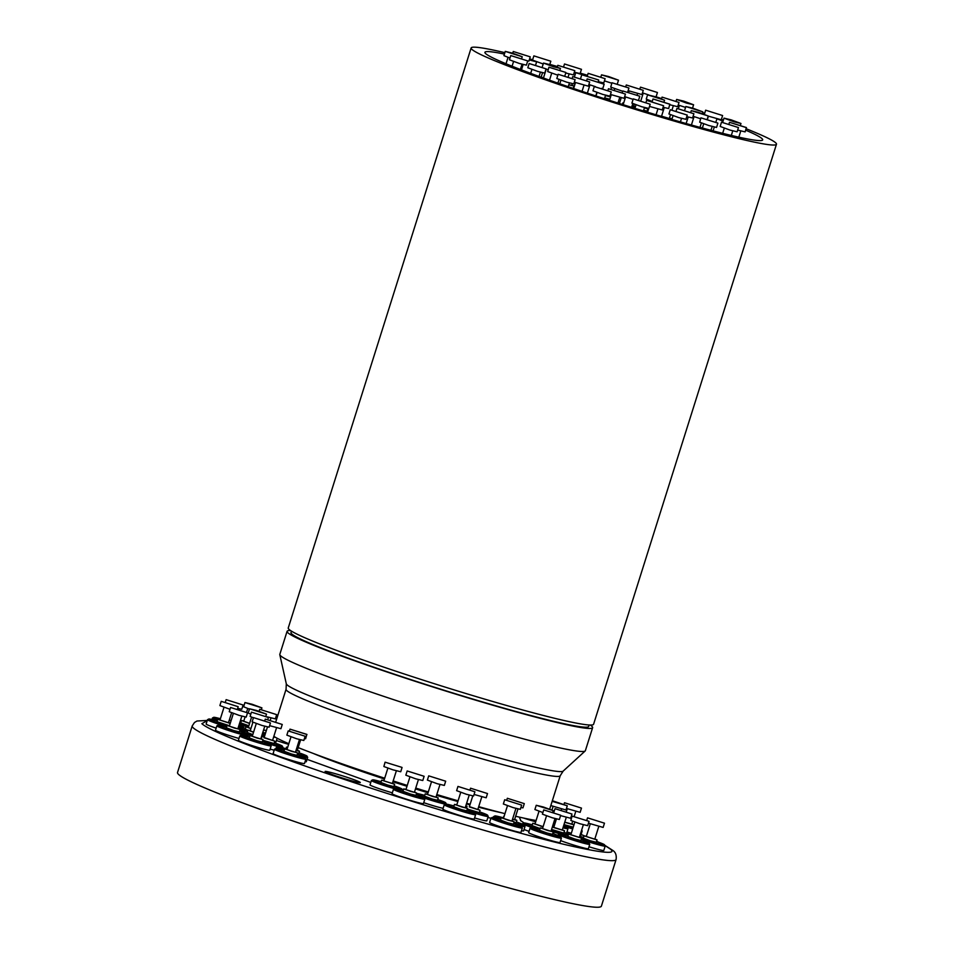 <?xml version="1.0" encoding="UTF-8"?>
<svg xmlns="http://www.w3.org/2000/svg" width="954" height="954" viewBox="0 0 954 954"><rect width="100%" height="100%" fill="white"/><g stroke="black" fill="none" stroke-linecap="round" stroke-linejoin="round"><path stroke-width="1.43" d="M520.455 820.416L524.008 822.92M490.928 818.246L487.888 817.483M370.784 782.435L307.057 759.348M207.221 720.604L201.866 723.704C207.197 728.701 232.633 739.6 278.163 756.391C322.798 772.692 381.087 791.868 429.431 806.667C477.918 821.585 531.676 836.801 567.058 845.065C602.57 853.138 617.035 854.486 610.429 849.096L604.884 845.494M598.206 842.072L596.596 841.309M584.146 835.787L581.081 834.5M339.922 775.042A18.448 1.061 17.5 0 0 325.111 771.476A18.448 1.061 17.5 0 0 345.515 779.001A18.448 1.061 17.5 0 0 360.314 782.566A18.448 1.061 17.5 0 0 339.922 775.042M471.133 47.962L288.251 627.971A160.081 9.23 17.5 0 0 465.182 693.284A160.081 9.23 17.5 0 0 593.591 724.241L776.473 144.233A160.081 9.23 -162.5 0 1 648.052 113.276A160.081 9.23 -162.5 0 1 471.133 47.962A160.081 9.23 -162.5 0 1 504.869 52.661M656.054 96.771A160.081 9.23 -162.5 0 1 661.599 98.584M702.585 112.548A160.081 9.23 -162.5 0 1 704.672 113.287M721.415 119.31A160.081 9.23 -162.5 0 1 723.406 120.049M746.135 128.73A160.081 9.23 -162.5 0 1 776.473 144.233M583.252 74.937A145.628 8.395 17.5 0 0 575.739 72.731M536.518 61.819A145.628 8.395 17.5 0 0 529.267 59.947M504.416 54.092A145.628 8.395 17.5 0 0 484.918 52.303A145.628 8.395 17.5 0 0 645.87 111.713A145.628 8.395 17.5 0 0 762.687 139.88A145.628 8.395 17.5 0 0 745.694 130.161M291.459 631.131L291.006 632.562A156.074 9.003 17.5 0 0 463.501 696.241A156.074 9.003 17.5 0 0 588.701 726.423L589.155 725.004M646.931 111.713A15.455 0.894 -162.5 0 1 645.095 111.165A15.455 0.894 -162.5 0 1 643.509 110.676M609.63 99.884A15.455 0.894 -162.5 0 1 606.148 98.858A15.455 0.894 -162.5 0 1 604.562 98.369M287.082 631.321L279.82 654.361A160.189 9.242 17.5 0 0 279.808 654.682A160.189 9.242 17.5 0 0 456.859 719.721A160.189 9.242 17.5 0 0 585.184 750.965A160.189 9.242 17.5 0 0 585.362 750.703L592.625 727.663A160.189 9.242 -162.5 0 1 464.121 696.682A160.189 9.242 -162.5 0 1 287.082 631.321A160.189 9.242 -162.5 0 1 290.517 630.534M590.264 725.04A160.189 9.242 -162.5 0 1 592.625 727.663M541.192 76.952L543.303 77.978M647.098 111.189L643.652 110.199M647.826 108.851L644.391 107.874M609.821 99.24L604.717 97.892M609.546 96.175L610.643 96.64M610.56 96.914L605.444 95.555M571.851 85.061L574.022 86.051L573.235 88.412M574.022 86.051L568.811 84.811M669.398 118.201L670.781 119.143M633.647 106.061L635.412 106.776M635.328 107.051L631.989 106.216M436.813 794.539A143.732 8.288 17.5 0 0 458.075 800.823M466.625 803.28A143.732 8.288 17.5 0 0 470.131 804.27M478.705 806.667A143.732 8.288 17.5 0 0 504.964 813.643M515.649 816.254A143.732 8.288 17.5 0 0 536.112 820.476L535.254 823.135A16.456 0.954 -162.5 0 0 535.254 823.183M647.778 108.374L644.427 107.742M608.831 96.056L605.492 95.424M572.281 83.69L571.756 85.347L568.858 84.679M670.471 114.778L669.303 118.487L661.563 116.197M634.219 104.213L633.551 106.347L632.037 106.073M543.196 63.99L532.523 60.102L533.858 55.869L550.816 61.211L533.858 55.869M574.809 70.668L557.84 65.325L574.809 70.668L573.473 74.901L565.758 73.005M598.623 79.981L581.773 74.758L598.623 79.981M685.556 107.42L678.222 105M683.768 101.148L693.594 104.773L686.463 103.056L676.636 99.431L683.768 101.148M657.437 92.502L640.48 87.148L657.437 92.502L656.102 96.736L654.945 96.628M611.812 83.225L604.431 80.875M608.676 76.558L618.502 80.184L601.533 74.841L608.676 76.558M581.475 69.32L564.506 63.978L581.475 69.32L580.139 73.553L574.32 72.23M722.607 115.541L705.65 110.187L722.607 115.541L721.272 119.775L708.214 116.114M530.245 56.846L513.276 51.504L530.245 56.846L528.91 61.08L527.717 60.973M512.393 53.114L522.22 56.751L505.262 51.397L512.393 53.114M527.729 60.925L526.393 65.158L519.262 63.441L509.436 59.804L510.772 55.57L527.729 60.925L510.772 55.57M546.093 68.867L544.758 73.1L537.627 71.383L527.8 67.758L529.136 63.524L546.093 68.867L529.136 63.524M575.107 79.635L573.771 83.869L566.64 82.151L556.814 78.514L558.138 74.281L575.107 79.635L558.138 74.281M611.264 91.906L609.928 96.139L602.797 94.422L592.959 90.797L594.294 86.564L611.264 91.906L594.294 86.564M650.199 104.224L648.863 108.458L641.732 106.741L631.906 103.115L633.241 98.882L650.199 104.224L633.241 98.882M687.238 115.088L685.902 119.322L678.759 117.604L668.933 113.979L670.268 109.746L687.238 115.088L670.268 109.746M717.885 123.197L716.549 127.431L708.667 125.475L699.687 122.207L700.916 117.843L717.778 123.066L700.916 117.843M738.456 127.562L737.12 131.795L729.989 130.078L720.163 126.441L721.498 122.207L738.456 127.562L721.498 122.207M746.481 127.657L729.512 122.315L746.374 127.538L745.146 131.89L737.669 130.066M731.146 119.858L740.972 123.483L733.841 121.766L724.014 118.141L731.146 119.858M679.021 102.46L662.064 97.117L679.021 102.46L677.686 106.693L669.827 104.761M643.27 90.32L626.301 84.978L643.27 90.32L641.935 94.553L628.126 90.63M605.122 78.681L588.153 73.339L605.122 78.681L603.787 82.915L598.241 81.674M692.986 108.231L702.812 111.856L685.843 106.514L692.986 108.231M550.625 64.8L560.451 68.426L553.32 66.708L543.482 63.071L550.625 64.8M557.851 75.199L547.703 71.562L548.932 67.209L565.794 72.421L548.932 67.209M589.679 81.949L572.722 76.594L589.679 81.949L588.344 86.182L574.308 82.163M625.442 94.088L608.473 88.746L625.442 94.088L624.107 98.322L610.465 94.458M663.579 105.727L646.621 100.385L663.579 105.727L662.243 109.96L649.507 106.419M693.892 113.741L676.935 108.398L693.892 113.741L692.556 117.974L686.737 116.65M700.63 118.761L693.093 116.281M698.423 112.357L708.25 115.983L691.292 110.64L698.423 112.357M622.712 91.274L610.739 87.112L611.967 82.748L628.817 87.959L611.967 82.748M654.718 96.557L664.544 100.194L647.587 94.84L654.718 96.557M604.156 84.226L587.187 78.872L604.156 84.226L602.821 88.46L601.664 88.352M633.086 99.359L624.643 96.628M639.669 96.187L622.807 90.964L639.669 96.187M669.97 104.308L653.013 98.954L669.863 104.177L668.635 108.541L663.09 107.289M297.207 754.554A15.455 0.894 -162.5 0 1 305.197 757.858L305.852 759.098A16.456 0.954 -162.5 0 1 305.852 759.157L304.493 763.51A16.456 0.954 -162.5 0 1 291.292 760.326A16.456 0.954 -162.5 0 1 273.106 753.612L274.478 749.26A16.456 0.954 -162.5 0 1 274.513 749.224L275.766 748.58A15.455 0.894 -162.5 0 1 284.197 750.452M305.852 759.157A16.456 0.954 -162.5 0 1 292.663 755.973A16.456 0.954 -162.5 0 1 274.478 749.26M262.517 741.258A15.455 0.894 -162.5 0 1 270.507 744.561L271.151 745.801A16.456 0.954 -162.5 0 1 271.163 745.861L269.791 750.202A16.456 0.954 -162.5 0 1 256.59 747.018A16.456 0.954 -162.5 0 1 238.405 740.304L239.776 735.963A16.456 0.954 -162.5 0 1 239.824 735.916L241.064 735.272A15.455 0.894 -162.5 0 1 249.507 737.156M271.163 745.861A16.456 0.954 -162.5 0 1 257.962 742.677A16.456 0.954 -162.5 0 1 239.776 735.963M238.989 738.456A16.456 0.954 -162.5 0 1 233.67 736.905A16.456 0.954 -162.5 0 1 215.497 730.192L216.868 725.851A16.456 0.954 -162.5 0 1 216.904 725.803L218.156 725.159A15.455 0.894 -162.5 0 1 226.587 727.043M239.597 731.146A15.455 0.894 -162.5 0 1 247.587 734.437L248.231 735.689A16.456 0.954 -162.5 0 1 248.243 735.749A16.456 0.954 -162.5 0 1 235.042 732.565A16.456 0.954 -162.5 0 1 216.868 725.851M226.682 726.721A16.456 0.954 -162.5 0 1 225.681 726.423A16.456 0.954 -162.5 0 1 207.507 719.71A16.456 0.954 -162.5 0 1 207.543 719.662L208.795 719.018A15.455 0.894 -162.5 0 1 217.226 720.89M581.678 830.004L582.167 830.946A16.456 0.954 -162.5 0 1 582.178 831.006L580.807 835.346A16.456 0.954 -162.5 0 1 579.984 835.382M571.327 833.259A16.456 0.954 -162.5 0 1 567.606 832.162A16.456 0.954 -162.5 0 1 566.962 831.971M582.178 831.006A16.456 0.954 -162.5 0 1 581.356 831.041M572.698 828.919A16.456 0.954 -162.5 0 1 568.978 827.822A16.456 0.954 -162.5 0 1 567.272 827.297M416.182 794.599A15.455 0.894 -162.5 0 1 424.172 797.902L424.816 799.142A16.456 0.954 -162.5 0 1 424.828 799.202L423.457 803.554A16.456 0.954 -162.5 0 1 410.256 800.37A16.456 0.954 -162.5 0 1 392.082 793.656L393.442 789.316A16.456 0.954 -162.5 0 1 393.489 789.268L394.741 788.624A15.455 0.894 -162.5 0 1 403.172 790.496M424.828 799.202A16.456 0.954 -162.5 0 1 411.627 796.018A16.456 0.954 -162.5 0 1 393.442 789.316M475.617 814.68L474.245 819.021A16.456 0.954 -162.5 0 1 461.056 815.837A16.456 0.954 -162.5 0 1 442.871 809.123L444.242 804.782A16.456 0.954 -162.5 0 1 444.278 804.735A16.456 0.954 -162.5 0 0 462.428 811.496A16.456 0.954 -162.5 0 0 475.617 814.68A16.456 0.954 -162.5 0 0 475.605 814.621L474.961 813.38A15.455 0.894 -162.5 0 1 462.571 810.447A15.455 0.894 -162.5 0 1 445.53 804.091A15.455 0.894 -162.5 0 1 453.961 805.975M553.189 832.174A15.455 0.894 -162.5 0 1 553.237 832.234L553.892 833.474A16.456 0.954 -162.5 0 1 553.904 833.534A16.456 0.954 -162.5 0 1 552.76 833.534A15.455 0.894 -162.5 0 1 560.737 836.861L561.393 838.101A16.456 0.954 -162.5 0 1 561.405 838.161L560.034 842.501A16.456 0.954 -162.5 0 1 546.833 839.329A16.456 0.954 -162.5 0 1 528.647 832.615L530.019 828.263A16.456 0.954 -162.5 0 1 530.066 828.227L531.306 827.583A15.455 0.894 -162.5 0 1 539.749 829.455M561.405 838.161A16.456 0.954 -162.5 0 1 548.204 834.977A16.456 0.954 -162.5 0 1 530.019 828.263M513.705 823.397A15.455 0.894 -162.5 0 1 521.695 826.701L522.339 827.953A16.456 0.954 -162.5 0 1 522.351 828.012L520.979 832.353A16.456 0.954 -162.5 0 1 507.778 829.169A16.456 0.954 -162.5 0 1 489.605 822.455L490.964 818.115A16.456 0.954 -162.5 0 1 491.012 818.067L492.252 817.423A15.455 0.894 -162.5 0 1 500.695 819.295M522.351 828.012A16.456 0.954 -162.5 0 1 509.15 824.828A16.456 0.954 -162.5 0 1 490.964 818.115M581.093 839.747A15.455 0.894 -162.5 0 1 589.083 843.05L589.739 844.29A16.456 0.954 -162.5 0 1 589.739 844.35L588.379 848.69A16.456 0.954 -162.5 0 1 577.897 846.329A16.456 0.954 -162.5 0 1 560.63 840.605M589.739 844.35A16.456 0.954 -162.5 0 1 576.55 841.166A16.456 0.954 -162.5 0 1 558.555 834.69A16.456 0.954 -162.5 0 1 558.364 834.452A16.456 0.954 -162.5 0 1 558.4 834.416L559.652 833.772A15.455 0.894 -162.5 0 1 568.083 835.644M596.536 841.488A15.455 0.894 -162.5 0 1 604.526 844.791L605.17 846.031A16.456 0.954 -162.5 0 1 605.182 846.091L603.81 850.443A16.456 0.954 -162.5 0 1 588.988 846.758M605.182 846.091A16.456 0.954 -162.5 0 1 591.981 842.919A16.456 0.954 -162.5 0 1 581.213 839.389M299.019 752.813A15.455 0.894 -162.5 0 1 307.009 756.117L307.653 757.357A16.456 0.954 -162.5 0 1 307.665 757.416L306.294 761.757A16.456 0.954 -162.5 0 1 305.041 761.733M307.665 757.416A16.456 0.954 -162.5 0 1 302.549 756.522M279.784 749.272A16.456 0.954 -162.5 0 1 276.481 747.757A16.456 0.954 -162.5 0 1 276.29 747.519A16.456 0.954 -162.5 0 1 276.326 747.471L277.578 746.827A15.455 0.894 -162.5 0 1 286.009 748.711M274.18 750.214A16.456 0.954 -162.5 0 1 270.149 749.069M274.311 742.772A15.455 0.894 -162.5 0 1 282.301 746.064L282.944 747.316A16.456 0.954 -162.5 0 1 282.956 747.376A16.456 0.954 -162.5 0 1 270.256 744.347M251.093 735.713A16.456 0.954 -162.5 0 1 247.646 734.568M264.401 736.715A16.456 0.954 -162.5 0 1 261.67 736.047M277.173 738.253L276.016 741.89A16.456 0.954 -162.5 0 1 274.597 741.842M275.73 737.454A16.456 0.954 -162.5 0 1 273.643 737.001M265.057 734.628A16.456 0.954 -162.5 0 1 264.198 734.365A16.456 0.954 -162.5 0 1 262.374 733.805A15.455 0.894 -162.5 0 1 264.985 734.866M288.621 744.323A16.456 0.954 -162.5 0 1 284.304 743.059A16.456 0.954 -162.5 0 1 276.445 740.542M516.352 821.919A15.455 0.894 -162.5 0 1 524.342 825.222L524.986 826.474A16.456 0.954 -162.5 0 1 524.998 826.534L523.627 830.874A16.456 0.954 -162.5 0 1 521.504 830.695M524.998 826.534A16.456 0.954 -162.5 0 1 519.37 825.508M563.659 825.639A15.455 0.894 -162.5 0 1 567.344 827.38L567.988 828.621A16.456 0.954 -162.5 0 1 568 828.68L566.628 833.021A16.456 0.954 -162.5 0 1 566.211 833.104M568 828.68A16.456 0.954 -162.5 0 1 562.967 827.81M554.417 825.377A16.456 0.954 -162.5 0 1 552.986 824.936M392.344 792.81A16.456 0.954 -162.5 0 1 370.212 785.118A16.456 0.954 -162.5 0 1 370.009 784.88L371.38 780.527A16.456 0.954 -162.5 0 1 371.416 780.491L372.668 779.847A15.455 0.894 -162.5 0 1 381.099 781.72M402.755 790.365A16.456 0.954 -162.5 0 1 402.755 790.377L402.099 789.125A15.455 0.894 -162.5 0 1 389.709 786.191A15.455 0.894 -162.5 0 1 372.668 779.847M394.562 788.708A16.456 0.954 -162.5 0 1 389.566 787.241A16.456 0.954 -162.5 0 1 371.571 780.766A16.456 0.954 -162.5 0 1 371.38 780.527M535.671 821.799A16.456 0.954 -162.5 0 1 523.734 818.091M443.121 808.312A16.456 0.954 -162.5 0 1 431.816 805.271A16.456 0.954 -162.5 0 1 423.731 802.672M437.731 799.5A15.455 0.894 -162.5 0 1 445.721 802.803L446.377 804.043A16.456 0.954 -162.5 0 1 446.377 804.103A16.456 0.954 -162.5 0 1 446.377 804.115L446.377 804.103M445.458 804.139A16.456 0.954 -162.5 0 1 433.188 800.919A16.456 0.954 -162.5 0 1 424.244 798.045M479.564 811.854A15.455 0.894 -162.5 0 1 487.554 815.157L488.198 816.397A16.456 0.954 -162.5 0 1 488.209 816.457L486.838 820.798A16.456 0.954 -162.5 0 1 474.603 817.912M488.209 816.457A16.456 0.954 -162.5 0 1 475.009 813.273A16.456 0.954 -162.5 0 1 474.782 813.213M559.593 833.796A16.456 0.954 -162.5 0 1 559.485 833.76A16.456 0.954 -162.5 0 1 552.318 831.483M423.135 863.167A222.222 12.819 17.5 0 0 601.39 906.145L616.081 859.566A222.222 12.819 17.5 0 1 437.814 816.588A222.222 12.819 17.5 0 1 193.543 728.105A222.222 12.819 17.5 0 1 192.219 725.922L177.527 772.501A222.222 12.819 17.5 0 0 423.135 863.167M305.197 757.858A15.455 0.894 -162.5 0 1 292.806 754.924A15.455 0.894 -162.5 0 1 275.766 748.58M270.507 744.561A15.455 0.894 -162.5 0 1 258.117 741.628A15.455 0.894 -162.5 0 1 241.064 735.272M247.587 734.437A15.455 0.894 -162.5 0 1 235.197 731.515A15.455 0.894 -162.5 0 1 218.156 725.159M227.004 725.72A15.455 0.894 -162.5 0 1 225.836 725.374A15.455 0.894 -162.5 0 1 208.795 719.018M239.132 724.742A15.455 0.894 -162.5 0 1 243.139 726.602A15.455 0.894 -162.5 0 1 238.75 725.934M573.008 827.905A15.455 0.894 -162.5 0 1 564.005 825.15A15.455 0.894 -162.5 0 1 563.826 825.091M424.172 797.902A15.455 0.894 -162.5 0 1 411.782 794.968A15.455 0.894 -162.5 0 1 394.741 788.624M466.971 810.077A15.455 0.894 -162.5 0 1 474.961 813.38M560.737 836.861A15.455 0.894 -162.5 0 1 548.347 833.927A15.455 0.894 -162.5 0 1 531.306 827.583M521.695 826.701A15.455 0.894 -162.5 0 1 509.305 823.767A15.455 0.894 -162.5 0 1 492.252 817.423M589.083 843.05A15.455 0.894 -162.5 0 1 576.693 840.116A15.455 0.894 -162.5 0 1 559.652 833.772M604.526 844.791A15.455 0.894 -162.5 0 1 592.136 841.857A15.455 0.894 -162.5 0 1 581.523 838.375M307.009 756.117A15.455 0.894 -162.5 0 1 297.386 754.006M282.301 746.064A15.455 0.894 -162.5 0 1 269.91 743.142A15.455 0.894 -162.5 0 1 262.648 740.817M261.623 736.202A15.455 0.894 -162.5 0 1 264.258 737.168M264.735 735.653A15.455 0.894 -162.5 0 1 261.992 735.021M265.379 733.626A15.455 0.894 -162.5 0 1 264.341 733.316A15.455 0.894 -162.5 0 1 262.684 732.803M524.342 825.222A15.455 0.894 -162.5 0 1 513.872 822.873M567.344 827.38A15.455 0.894 -162.5 0 1 563.289 826.784M394.109 785.822A15.455 0.894 -162.5 0 1 402.099 789.125M445.721 802.803A15.455 0.894 -162.5 0 1 433.331 799.869A15.455 0.894 -162.5 0 1 416.433 793.788M487.554 815.157A15.455 0.894 -162.5 0 1 475.164 812.224A15.455 0.894 -162.5 0 1 467.114 809.636M564.029 832.341A15.455 0.894 -162.5 0 1 568.703 834.046M568.25 835.12A15.455 0.894 -162.5 0 1 559.628 832.711A15.455 0.894 -162.5 0 1 551.376 830.04M295.525 751.99L297.708 752.992L296.968 755.318L291.495 753.994L283.958 751.215L284.697 748.89L287.047 749.319M297.708 752.992L284.697 748.89M260.836 738.694L263.006 739.684L262.278 742.021L256.805 740.698L249.268 737.919L249.996 735.582L252.357 736.011M263.006 739.684L249.996 735.582M237.916 728.582L240.086 729.571L239.359 731.897L233.885 730.585L226.348 727.807L227.076 725.469L229.437 725.899M240.086 729.571L227.076 725.469M229.485 725.755L216.987 721.653L217.715 719.328L220.076 719.757M228.555 722.428L230.308 723.144M230.212 723.43L217.715 719.328M230.343 723.013L229.127 722.643M231.083 720.687L229.282 720.139M248.839 725.803L240.73 722.846L241.457 720.52L243.819 720.95M249.578 723.478L241.457 720.52M573.247 827.19L563.981 824.602M571.851 823.827L573.998 824.781M573.974 824.852L564.72 822.265M414.501 792.035L416.671 793.036L415.944 795.362L410.47 794.038L402.934 791.26L403.661 788.934L406.022 789.363M416.671 793.036L403.661 788.934M465.29 807.513L467.472 808.503L466.733 810.84L461.259 809.517L453.722 806.738L454.462 804.401L456.811 804.83M467.472 808.503L454.462 804.401M551.078 830.994L553.248 831.983L552.509 834.321L547.047 832.997L539.499 830.218L540.238 827.893L542.587 828.322M553.248 831.983L540.238 827.893M512.024 820.834L514.194 821.835L513.467 824.161L507.993 822.849L500.456 820.058L501.184 817.733L503.545 818.162M514.194 821.835L501.184 817.733M579.412 837.183L581.594 838.172L580.855 840.51L574.809 839.007L567.845 836.408L568.584 834.07L570.933 834.5M581.594 838.172L568.584 834.07M594.855 838.924L597.037 839.925L596.298 842.251L590.252 840.76L583.288 838.149L584.027 835.823L586.376 836.253M597.037 839.925L584.027 835.823M297.338 750.249L299.52 751.239L298.781 753.577L297.565 753.421M299.52 751.239L296.002 750.5M287.559 747.709L286.51 747.137L287.691 747.28M272.629 740.209L274.8 741.198L274.072 743.524L262.827 740.268M274.8 741.198L264.151 737.525M252.786 734.628L247.217 732.457L247.957 730.132L250.306 730.561M253.525 732.29L247.957 730.132M265.546 733.113L262.839 732.326M266.273 730.788L263.578 730.001M514.671 819.355L516.841 820.357L516.114 822.682L514.039 822.336M516.841 820.357L512.489 819.367M540.036 828.525L532.01 825.592L532.737 823.266L535.099 823.696M543.053 826.844L532.737 823.266M554.882 823.886L553.451 823.457M555.622 821.561L554.179 821.132M392.428 783.258L394.61 784.26L393.871 786.585L387.825 785.082L380.861 782.483L381.6 780.157L383.949 780.587M394.61 784.26L381.6 780.157M436.05 796.936L438.232 797.938L437.492 800.263L432.019 798.939L424.482 796.161L425.222 793.835L427.571 794.265M438.232 797.938L425.222 793.835M477.882 809.29L480.053 810.292L479.325 812.617L467.293 809.052M480.053 810.292L469.404 806.619M562.347 829.777L564.529 830.767L563.79 833.104L551.555 829.443M564.529 830.767L552.294 827.118M299.449 739.577L295.442 752.277L291.876 751.418L286.963 749.594L290.97 736.893M264.747 726.268L260.74 738.968L257.175 738.11L252.261 736.297L256.268 723.597M241.827 716.156L237.832 728.856L234.255 727.997L229.342 726.185L233.348 713.485M231.583 712.841L228.471 722.715L219.98 720.043L223.987 707.343M231.118 720.544L229.318 720.008M249.614 723.335L243.723 721.236L245.071 716.979M572.65 821.275L571.756 824.113L564.768 822.121M418.412 779.621L414.406 792.321L410.84 791.462L405.927 789.65L409.934 776.938M469.213 795.087L465.206 807.788L461.641 806.929L456.716 805.116L460.722 792.416M554.989 818.58L550.983 831.28L547.417 830.421L542.504 828.597L546.511 815.897M515.935 808.42L511.928 821.12L508.363 820.261L503.45 818.449L507.456 805.748M579.269 837.397L570.921 834.762M594.712 839.15L586.364 836.515M297.195 750.464L296.05 750.333M272.486 740.423L264.139 737.788M253.561 732.159L250.294 730.824M266.333 730.597L263.614 729.87M517.95 808.956L514.576 819.641L512.536 819.224M543.124 826.641L535.003 823.982L539.01 811.282M555.669 821.418L554.226 821M392.285 783.472L383.937 780.849M439.973 784.522L435.966 797.222L432.4 796.363L427.487 794.539L431.482 781.839M481.794 796.876L477.787 809.576L469.308 806.893L472.755 795.97M566.271 817.351L562.264 830.052L553.785 827.38L556.432 818.961M305.161 736.249L303.825 740.483L296.682 738.766L286.856 735.14L288.191 730.907L305.161 736.249L288.191 730.907M270.459 722.953L269.123 727.186L261.992 725.469L252.154 721.832L253.49 717.599L270.459 722.953L253.49 717.599M247.539 712.841L246.204 717.074L239.072 715.357L229.246 711.72L230.582 707.486L247.539 712.841L230.582 707.486M230.009 709.299L219.885 705.578L221.221 701.345L238.178 706.699L221.221 701.345M243.103 705.006L226.134 699.652L243.103 705.006L241.767 709.239L237.641 708.393M252.094 704.255L261.921 707.88L244.951 702.538L252.094 704.255M581.475 808.098L564.518 802.743L581.475 808.098L580.139 812.331L566.449 808.443M424.125 776.294L422.789 780.527L415.658 778.81L405.832 775.185L407.167 770.951L424.125 776.294L407.167 770.951M474.913 791.772L473.578 796.006L466.446 794.288L456.62 790.651L457.956 786.418L474.913 791.772L457.956 786.418M560.702 815.253L559.366 819.486L552.223 817.769L542.397 814.144L543.732 809.91L560.702 815.253L543.732 809.91M521.647 805.104L520.312 809.338L513.18 807.621L503.354 803.983L504.69 799.75L521.647 805.104L504.69 799.75M589.035 821.442L587.7 825.675L579.817 823.731L570.85 820.452L572.078 816.099L588.928 821.311L572.078 816.099M604.478 823.183L587.521 817.84L604.478 823.183L603.143 827.428L588.499 823.183M306.961 734.508L290.004 729.154L306.854 734.377L305.626 738.742L304.409 738.623M282.253 724.468L265.295 719.113L282.253 724.468L280.917 728.701L269.612 725.648M253.418 717.849L250.115 716.382L251.451 712.149L268.408 717.491L251.451 712.149M256.674 710.503L266.5 714.129L249.543 708.786L256.674 710.503M276.684 714.641L259.726 709.299L276.684 714.641L275.348 718.875L267.335 716.883M524.295 803.626L507.337 798.271L524.295 803.626L522.959 807.859L520.872 807.549M543.375 807.001L553.201 810.638L536.231 805.283L543.375 807.001M552.342 800.716L567.296 805.772L565.961 810.006L550.816 805.57M567.296 805.772L552.151 801.336M402.063 767.517L400.728 771.75L392.845 769.806L383.866 766.527L385.094 762.174L401.956 767.386L385.094 762.174M445.673 781.195L444.349 785.428L437.206 783.711L427.38 780.086L428.716 775.852L445.673 781.195L428.716 775.852M487.506 793.549L470.537 788.207L487.506 793.549L486.17 797.782L474.066 794.455M571.983 814.036L555.013 808.682L571.983 814.036L570.647 818.27L560.582 815.622M542.898 812.569L534.896 809.517L536.231 805.283M250.795 714.224L248.207 713.02L249.543 708.786M249.435 709.12L243.616 706.771L244.951 702.538M250.938 728.558L248.314 727.485L251.57 717.146M552.414 826.748L553.869 827.094M250.89 728.689L246.049 726.769L248.398 727.198M247.909 730.251L245.309 729.094L246.049 726.769M465.325 807.406A15.455 0.894 -162.5 0 1 466.554 807.752M416.528 793.489A15.455 0.894 -162.5 0 1 424.721 795.397M554.727 824.375A15.455 0.894 -162.5 0 1 553.296 823.934M539.881 829.002A15.455 0.894 -162.5 0 1 523.806 822.956A15.455 0.894 -162.5 0 1 532.249 824.828M500.898 818.651A15.455 0.894 -162.5 0 1 494.899 815.944A15.455 0.894 -162.5 0 1 503.342 817.816M247.372 726.936A15.455 0.894 -162.5 0 1 248.457 727.031M247.754 730.764A15.455 0.894 -162.5 0 1 238.321 727.282M238.548 726.566A15.455 0.894 -162.5 0 1 245.548 728.331M252.643 735.105A15.455 0.894 -162.5 0 1 239.812 730.454M240.003 729.858A15.455 0.894 -162.5 0 1 247.456 731.694M284.399 749.832A15.455 0.894 -162.5 0 1 277.578 746.827M579.674 836.348A15.455 0.894 -162.5 0 1 583.526 837.385M248.684 726.28A15.455 0.894 -162.5 0 1 239.585 723.299M240.05 721.82A15.455 0.894 -162.5 0 1 240.968 722.083M217.739 719.304A15.455 0.894 -162.5 0 1 213.708 717.325A15.455 0.894 -162.5 0 1 220.398 718.72M532.093 827.583A16.456 0.954 -162.5 0 1 522.518 823.648A16.456 0.954 -162.5 0 1 522.565 823.6L523.806 822.956M496.736 818.222A16.456 0.954 -162.5 0 1 493.612 816.636A16.456 0.954 -162.5 0 1 493.659 816.588L494.899 815.944M245.893 731.253A16.456 0.954 -162.5 0 1 238.321 728.486M246.967 726.853A16.456 0.954 -162.5 0 1 239.263 724.301M217.405 720.33A16.456 0.954 -162.5 0 1 212.42 718.016A16.456 0.954 -162.5 0 1 212.468 717.968L213.708 717.325M529.041 831.351A16.456 0.954 -162.5 0 1 524.068 829.503M216.141 728.14A16.456 0.954 -162.5 0 1 206.136 724.05L207.507 719.71M595.463 86.671L588.88 84.477M652.214 101.47L646.252 99.073L647.587 94.84M548.145 69.714L546.058 68.998M509.985 58.063L503.927 55.63L505.262 51.397M648.744 94.947L642.459 92.86M273.858 736.297A143.732 8.288 17.5 0 0 288.812 743.715M298.173 747.59A143.732 8.288 17.5 0 0 384.7 778.214M393.167 780.944A143.732 8.288 17.5 0 0 407.263 785.428M415.741 788.087A143.732 8.288 17.5 0 0 428.298 791.951M623.558 103.39L622.807 102.949L623.677 103.032M662.243 116.638L661.504 116.376L664.258 107.623M633.683 105.93A15.455 0.894 -162.5 0 1 635.519 106.431M669.434 118.093A15.455 0.894 -162.5 0 1 672.069 118.809M723.072 121.122A145.628 8.395 17.5 0 0 717.48 119.023M704.374 114.23A145.628 8.395 17.5 0 0 702.299 113.49M679.391 105.489A145.628 8.395 17.5 0 0 678.199 105.083M643.151 93.456A145.628 8.395 17.5 0 0 642.364 93.194M529.601 58.886A160.081 9.23 -162.5 0 1 532.654 59.697M549.826 64.383A160.081 9.23 -162.5 0 1 557.458 66.53M580.27 73.136A160.081 9.23 -162.5 0 1 587.533 75.294M549.707 809.087L560.225 775.721A143.732 8.288 -162.5 0 1 444.922 747.924A143.732 8.288 -162.5 0 1 287.774 691.364A143.732 8.288 -162.5 0 1 286.057 689.277L286.307 683.827A145.223 8.371 17.5 0 0 288.048 685.64A145.223 8.371 17.5 0 0 446.818 742.796A145.223 8.371 17.5 0 0 563.158 771.118L585.184 750.965M312.864 753.278A116.722 6.738 17.5 0 0 384.438 779.024M392.893 781.779A116.722 6.738 17.5 0 0 406.988 786.275M415.479 788.922A116.722 6.738 17.5 0 0 425.973 792.142A116.722 6.738 17.5 0 0 428.036 792.774M436.562 795.338A116.722 6.738 17.5 0 0 457.86 801.515M466.423 803.912A116.722 6.738 17.5 0 0 469.952 804.866M478.55 807.167A116.722 6.738 17.5 0 0 501.554 812.784M519.31 817.101L520.967 821M616.081 859.566C616.689 855.261 615.604 852.208 612.802 850.419L604.776 845.28M598.933 842.334L596.62 841.249M584.253 835.787L581.093 834.464M207.268 720.437L196.989 721.021L194.473 722.512L192.219 725.922M541.121 77.191L542.516 72.754M568.179 76.916L569.097 73.983M611.001 89.163L611.526 87.506M574.439 76.821L575.763 72.635M713.103 130.889L714.307 127.073M715.846 122.195L716.895 118.856M521.468 69.904L523.15 64.55M520.371 69.475L522.017 64.24M539.046 76.439L540.381 72.194M568.214 86.707L569.395 82.95M604.454 98.739L605.551 95.233M643.413 110.974L644.499 107.552M680.417 121.921L681.526 118.415M710.968 130.328L712.173 126.512M731.313 135.444L732.755 130.877M738.825 137.161L740.769 130.984M671.998 109.972L673.309 105.787M637.105 95.078L637.558 93.635M557.899 83.141L559.02 79.587M582.047 91.369L583.967 85.264M617.953 103.056L619.73 97.415M656.066 114.79L657.878 109.054M686.141 123.543L688.192 117.068M699.997 127.395L701.381 122.983M619.408 103.509L621.197 97.809M595.797 95.925L596.882 92.49M631.631 107.349L632.8 103.64M549.766 64.538L550.816 61.211M598.194 81.829L598.73 80.112M692.544 108.1L693.594 104.773M617.321 83.94L618.502 80.184M521.671 58.492L522.22 56.751M740.423 125.236L740.972 123.483M702.263 113.586L702.812 111.856M559.903 70.143L560.451 68.426M564.851 75.879L565.889 72.552M707.2 119.31L708.25 115.983M627.684 92.025L628.924 88.09M664.008 101.899L664.544 100.194M638.596 100.075L639.776 96.318M247.945 736.715L248.243 735.749M243.139 726.602L243.783 727.842M574.189 816.409L575.763 811.413M579.328 837.469L583.335 824.769M594.771 839.21L598.766 826.51M297.254 750.524L300.605 739.887M272.546 740.483L276.541 727.783M270.268 720.198L270.984 717.968M561.262 810.137L561.584 809.099M392.344 783.544L396.351 770.844M237.415 709.12L238.178 706.699M261.408 709.514L261.921 707.88M267.776 719.531L268.408 717.491M265.832 716.287L266.5 714.129M552.7 812.2L553.201 810.638M553.797 812.546L555.013 808.682M470.06 789.745L470.537 788.207M506.765 800.06L507.337 798.271M259.106 711.267L259.726 709.299M264.807 720.664L265.295 719.113M289.42 731.014L290.004 729.154M586.734 820.345L587.521 817.84M564.017 804.305L564.518 802.743M225.335 702.192L226.134 699.652M383.866 780.861L387.873 768.161M551.984 809.97L553.105 806.416M250.21 730.836L252.905 722.297M264.055 737.812L267.478 726.972M586.281 836.539L590.287 823.839M570.85 834.786L574.845 822.086M566.342 811.747L567.284 808.742M246.549 712.268L247.73 708.536M466.482 807.966L467.043 806.19M503.259 818.091L503.831 816.254M261.241 738.849L261.79 737.096M285.902 749.033L286.51 747.137M445.53 804.091L444.278 804.735M493.349 817.483L493.612 816.636M275.968 748.544L276.29 747.519M558.03 835.501L558.364 834.452M211.955 719.507L212.42 718.016M652.166 101.625L653.013 98.954M622.282 92.669L622.807 90.964M586.65 80.577L587.187 78.872M690.756 112.333L691.292 110.64M676.088 111.069L676.935 108.398M645.977 102.424L646.621 100.385M607.936 90.427L608.473 88.746M572.185 78.3L572.722 76.594M542.194 67.185L543.482 63.071M684.65 110.294L685.843 106.514M587.318 76.01L588.153 73.339M625.764 86.671L626.301 84.978M661.527 98.822L662.064 97.117M722.691 122.327L724.014 118.141M728.975 124.032L729.512 122.315M512.739 53.221L513.276 51.504M704.35 114.301L705.65 110.187M563.659 66.649L564.506 63.978M600.889 76.88L601.533 74.841M639.943 88.841L640.48 87.148M676.1 101.124L676.636 99.431M580.581 78.538L581.773 74.758M557.315 67.007L557.84 65.325M623.153 104.69L625.586 96.962M587.354 93.146L589.966 84.87M646.836 112.012L647.969 108.41M614.316 90.07L614.734 88.734M691.411 125.022L694.059 116.626M647.551 112.226L648.72 108.506M609.475 100.349L611.252 94.732M573.616 88.543L575.489 82.593M549.504 80.196L551.698 73.196M543.434 78.025L546.26 69.07M628.65 92.299L629.08 90.964M722.655 133.333L724.265 128.206M702.371 128.039L703.694 123.841M671.866 119.453L673.047 115.732M634.911 108.362L636.008 104.868M595.988 95.984L597.073 92.562M559.807 83.809L560.916 80.279M530.686 73.375L531.903 69.511M512.071 66.231L513.538 61.569M506.025 63.763L508.029 57.395M707.415 119.369L708.417 116.185M603.393 83.749L603.643 82.962M640.849 100.742L643.246 93.146M678.413 108.565L679.403 105.429M535.623 65.051L536.625 61.867M275.778 721.904L286.057 689.277M563.158 771.118L560.225 775.721M622.342 104.439L622.807 102.949M286.307 683.827L279.808 654.682"/></g></svg>

